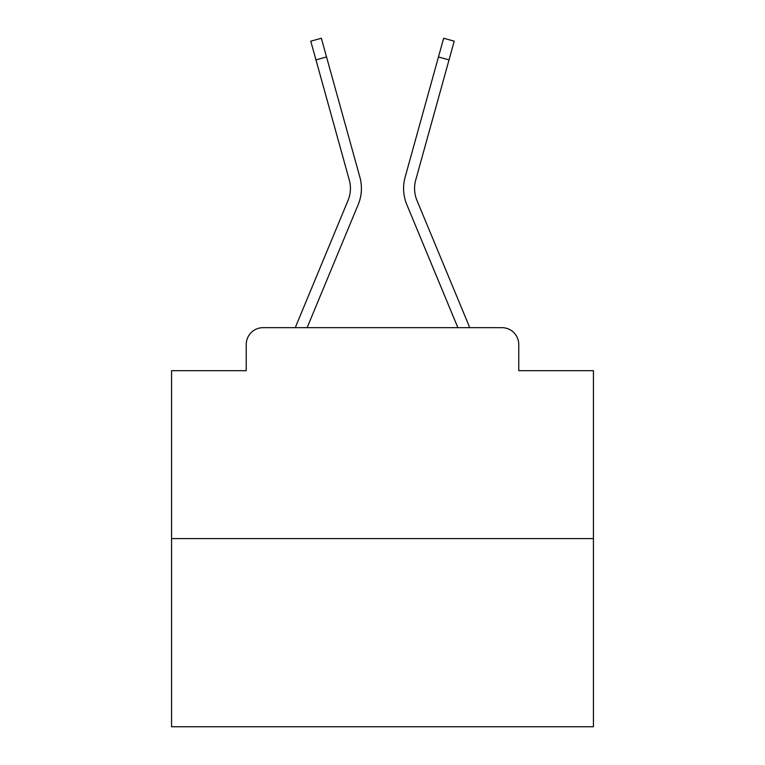 <?xml version="1.0" encoding="UTF-8"?>
<svg xmlns="http://www.w3.org/2000/svg" width="765" height="765" viewBox="0 0 765 765"><rect width="100%" height="100%" fill="white"/><g stroke="black" fill="none" stroke-linecap="round" stroke-linejoin="round"><path stroke-width="1.15" d="M246.234 344.527L246.234 370.69L246.234 344.527A16.878 16.878 0 0 1 263.112 327.659L295.386 327.659A53.158 53.158 0 0 1 296.696 324.159L348.056 200.401A31.222 31.222 0 0 0 349.299 180.091L310.781 41.186L321.348 38.25L326.54 56.954L315.964 59.88M593.439 538.598L171.561 538.598L171.561 726.75L593.439 726.75L593.439 370.69L518.766 370.69L518.766 344.527A16.878 16.878 0 0 0 501.888 327.659L263.112 327.659M171.561 538.598L171.561 370.69L246.234 370.69M307.128 327.659L358.183 204.609L307.128 327.659L358.183 204.609L307.128 327.659L358.183 204.609L307.128 327.659L358.183 204.609L307.128 327.659L358.183 204.609L307.128 327.659L358.183 204.609L307.128 327.659L358.183 204.609L307.128 327.659L358.183 204.609L307.128 327.659L358.183 204.609L307.128 327.659L358.183 204.609L307.128 327.659L358.183 204.609L307.128 327.659L358.183 204.609L307.128 327.659L358.183 204.609L307.128 327.659L358.183 204.609L307.128 327.659L358.183 204.609L307.128 327.659L358.183 204.609L307.128 327.659L358.183 204.609L307.128 327.659L358.183 204.609L307.128 327.659L316.691 327.659M448.309 327.659L457.872 327.659L406.817 204.609A42.19 42.19 0 0 1 405.125 177.164L443.652 38.25L454.219 41.186L449.036 59.88L438.46 56.954M449.036 59.88L415.701 180.091A31.222 31.222 0 0 0 416.944 200.401A31.222 31.222 0 0 1 415.701 180.091A31.222 31.222 0 0 0 416.944 200.401A31.222 31.222 0 0 1 415.701 180.091A31.222 31.222 0 0 0 416.944 200.401A31.222 31.222 0 0 1 415.701 180.091A31.222 31.222 0 0 0 416.944 200.401A31.222 31.222 0 0 1 415.701 180.091A31.222 31.222 0 0 0 416.944 200.401A31.222 31.222 0 0 1 415.701 180.091A31.222 31.222 0 0 0 416.944 200.401A31.222 31.222 0 0 1 415.701 180.091A31.222 31.222 0 0 0 416.944 200.401A31.222 31.222 0 0 1 415.701 180.091A31.222 31.222 0 0 0 416.944 200.401A31.222 31.222 0 0 1 415.701 180.091A31.222 31.222 0 0 0 416.944 200.401A31.222 31.222 0 0 1 415.701 180.091A31.222 31.222 0 0 0 416.944 200.401A31.222 31.222 0 0 1 415.701 180.091A31.222 31.222 0 0 0 416.944 200.401A31.222 31.222 0 0 1 415.701 180.091A31.222 31.222 0 0 0 416.944 200.401A31.222 31.222 0 0 1 415.701 180.091A31.222 31.222 0 0 0 416.944 200.401A31.222 31.222 0 0 1 415.701 180.091A31.222 31.222 0 0 0 416.944 200.401A31.222 31.222 0 0 1 415.701 180.091A31.222 31.222 0 0 0 416.944 200.401A31.222 31.222 0 0 1 415.701 180.091A31.222 31.222 0 0 0 416.944 200.401A31.222 31.222 0 0 1 415.701 180.091A31.222 31.222 0 0 0 416.944 200.401A31.222 31.222 0 0 1 415.701 180.091A31.222 31.222 0 0 0 416.944 200.401L468.304 324.159A53.158 53.158 0 0 1 469.614 327.659L501.888 327.659M518.766 370.69L518.766 344.527M348.056 200.401A31.222 31.222 0 0 0 349.299 180.091A31.222 31.222 0 0 1 348.056 200.401A31.222 31.222 0 0 0 349.299 180.091A31.222 31.222 0 0 1 348.056 200.401A31.222 31.222 0 0 0 349.299 180.091A31.222 31.222 0 0 1 348.056 200.401A31.222 31.222 0 0 0 349.299 180.091A31.222 31.222 0 0 1 348.056 200.401A31.222 31.222 0 0 0 349.299 180.091A31.222 31.222 0 0 1 348.056 200.401A31.222 31.222 0 0 0 349.299 180.091A31.222 31.222 0 0 1 348.056 200.401A31.222 31.222 0 0 0 349.299 180.091A31.222 31.222 0 0 1 348.056 200.401A31.222 31.222 0 0 0 349.299 180.091A31.222 31.222 0 0 1 348.056 200.401A31.222 31.222 0 0 0 349.299 180.091A31.222 31.222 0 0 1 348.056 200.401A31.222 31.222 0 0 0 349.299 180.091A31.222 31.222 0 0 1 348.056 200.401A31.222 31.222 0 0 0 349.299 180.091A31.222 31.222 0 0 1 348.056 200.401A31.222 31.222 0 0 0 349.299 180.091A31.222 31.222 0 0 1 348.056 200.401A31.222 31.222 0 0 0 349.299 180.091A31.222 31.222 0 0 1 348.056 200.401A31.222 31.222 0 0 0 349.299 180.091A31.222 31.222 0 0 1 348.056 200.401A31.222 31.222 0 0 0 349.299 180.091A31.222 31.222 0 0 1 348.056 200.401A31.222 31.222 0 0 0 349.299 180.091A31.222 31.222 0 0 1 348.056 200.401A31.222 31.222 0 0 0 349.299 180.091A31.222 31.222 0 0 1 348.056 200.401A31.222 31.222 0 0 0 349.299 180.091M457.872 327.659L406.817 204.609M358.183 204.609A42.19 42.19 0 0 0 359.875 177.164L326.54 56.954"/></g></svg>
